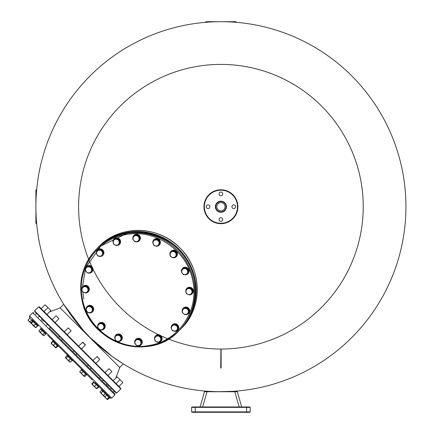 <?xml version="1.0" encoding="UTF-8"?>
<svg xmlns="http://www.w3.org/2000/svg" width="434" height="434" viewBox="0 0 434 434"><rect width="100%" height="100%" fill="white"/><g stroke="black" fill="none" stroke-linecap="round" stroke-linejoin="round"><path stroke-width="0.65" d="M216.805 206.72A4.112 4.112 0 0 1 220.917 202.607A4.112 4.112 0 0 1 225.029 206.72A4.112 4.112 0 0 1 220.917 210.832A4.112 4.112 0 0 1 216.805 206.72M122.431 363.35L112.265 356.477L90.098 337.56M87.305 334.706L84.397 331.603M81.918 328.831L80.377 327.057M218.052 391.718L233.769 391.294C234.561 391.783 207.278 391.783 208.07 391.294L216.468 391.69M87.484 334.891L89.909 337.37M95.654 342.893L101.816 348.307M105.169 351.063L107.697 353.054M107.757 353.102L108.641 353.781M114.326 357.952L115.01 358.435M118.58 360.86L117.891 360.404L118.574 360.86M36.31 219.051L36.31 223.684L35.897 223.271L35.897 206.72A185.02 185.02 0 0 0 220.917 391.745A185.02 185.02 0 0 0 405.936 206.72A185.02 185.02 0 0 0 220.917 21.7A185.02 185.02 0 0 0 35.897 206.72A185.02 185.02 0 0 0 220.917 391.745A185.02 185.02 0 0 0 405.936 206.72A185.02 185.02 0 0 0 220.917 21.7A185.02 185.02 0 0 0 35.897 206.72L35.897 190.173L36.31 189.761L36.31 194.394M220.917 211.863A5.137 5.137 0 0 1 215.779 206.72A5.137 5.137 0 0 1 220.917 201.582A5.137 5.137 0 0 0 215.779 206.72A5.137 5.137 0 0 0 220.917 211.863A5.137 5.137 0 0 0 226.06 206.72A5.137 5.137 0 0 0 220.917 201.582A5.137 5.137 0 0 0 215.779 206.72A5.137 5.137 0 0 0 220.917 211.863M168.479 339.03A142.325 142.325 0 0 0 363.242 206.72A142.325 142.325 0 0 0 220.917 64.395A142.325 142.325 0 0 0 88.607 259.158M220.917 349.044A142.325 142.325 0 0 0 344.173 135.56A142.325 142.325 0 0 0 97.661 135.56A142.325 142.325 0 0 0 220.917 349.044A142.325 142.325 0 0 0 344.173 135.56A142.325 142.325 0 0 0 97.661 135.56A142.325 142.325 0 0 0 220.917 349.044L220.711 368.07L221.123 368.07L221.123 349.044L220.711 349.044L221.123 349.044M221.123 357.404L221.123 350.938M220.917 189.761A16.959 16.959 0 0 1 237.881 206.72A16.959 16.959 0 0 1 220.917 223.684A16.959 16.959 0 0 1 203.958 206.72A16.959 16.959 0 0 1 220.917 189.761A16.959 16.959 0 0 0 203.958 206.72A16.959 16.959 0 0 0 220.917 223.684M220.917 217.722A1.85 1.85 0 0 0 219.067 219.571A1.85 1.85 0 0 0 220.917 221.421A1.85 1.85 0 0 0 222.767 219.571A1.85 1.85 0 0 0 220.917 217.722M208.07 204.87A1.85 1.85 0 0 0 206.221 206.72A1.85 1.85 0 0 0 208.07 208.57A1.85 1.85 0 0 0 209.92 206.72A1.85 1.85 0 0 0 208.07 204.87M220.917 192.023A1.85 1.85 0 0 0 219.067 193.873A1.85 1.85 0 0 0 220.917 195.723A1.85 1.85 0 0 0 222.767 193.873A1.85 1.85 0 0 0 220.917 192.023M233.769 204.87A1.85 1.85 0 0 0 231.919 206.72A1.85 1.85 0 0 0 233.769 208.57A1.85 1.85 0 0 0 235.619 206.72A1.85 1.85 0 0 0 233.769 204.87M207.658 412.3L201.181 412.3M197.481 412.3L192.034 412.3L191.622 411.888L195.219 411.888L195.219 407.369L191.622 407.369L192.034 406.956L197.481 406.956M201.181 406.956L202.624 406.956L207.04 391.745L237.365 391.745L241.684 406.956M204.474 391.012L204.474 391.745L207.04 391.745L204.474 391.745L200.155 406.956M250.212 411.888L250.212 407.369L195.219 407.369A0.412 0.412 0 0 1 195.631 406.956L246.203 406.956A0.412 0.412 0 0 1 246.615 407.369L246.615 411.888L195.219 411.888A0.412 0.412 0 0 0 195.631 412.3L246.203 412.3A0.412 0.412 0 0 0 246.615 411.888L250.212 411.888L249.8 412.3L234.176 412.3M246.203 406.956L249.8 406.956L250.212 407.369M203.806 412.3L207.506 412.3M207.506 406.956L203.806 406.956L207.506 406.956M234.333 412.3L238.033 412.3M238.033 406.956L234.333 406.956L238.033 406.956M237.365 391.012L237.365 391.745L234.794 391.745L239.215 406.956M116.182 393.009L34.633 311.46L34.633 310.874L116.762 393.009L116.182 393.009M80.057 347.58L120.831 388.354L120.831 388.94L38.702 306.805L39.282 306.805L80.057 347.58M83.61 330.73L63.727 304.31L60.142 307.896L119.741 367.495L115.769 378.128M59.339 336.166L48.939 325.766M35.897 221.421L35.897 217.722M216.398 21.7L235.928 21.7L236.335 22.112L233.248 22.112M230.373 21.7L234.072 21.7M208.591 22.112L205.499 22.112L205.911 21.7L220.917 21.7M86.404 333.757L84.424 331.63M72.321 316.961L71.165 315.377M64.731 305.905L64.335 305.281M63.727 304.31L64.33 305.27M65.263 306.746L67.237 309.751M67.617 310.315L81.234 328.05M82.064 328.999L90.218 337.679M95.876 343.093L97.851 344.878M115.156 358.538L116.762 359.64M92.795 340.202L90.088 337.549C105.961 353.65 123.777 364.186 123.327 363.909C123.777 364.186 105.967 353.65 90.088 337.549L84.505 331.722M49.514 311.867L60.142 307.896L119.741 367.495L123.327 363.909M64.948 306.252L65.23 306.686M66.494 308.628L66.744 309.008M67.666 310.386L67.948 310.804M68.404 311.471L69.364 312.854M73.265 318.214L74.805 320.227M84.538 331.75L87.451 334.864M90.088 337.549L91.476 338.927M114.332 357.958L114.967 358.403M108.912 396.497L94.9 382.479M93.809 381.388L93.37 381.828L98.751 387.204L99.185 386.77L101.919 389.504L101.485 389.938L109.715 398.168L110.149 397.734L101.919 389.504M114.874 394.897L111.674 398.097L29.545 315.963L32.74 312.768L114.874 394.897L114.874 393.736L51.896 330.757M92.518 380.103L47.534 335.119M49.519 328.381L58.465 337.326M61.666 340.527L72.787 351.654M75.988 354.849L87.115 365.976M90.31 369.171L99.256 378.117M102.457 381.318L106.661 385.522L106.731 383.558M93.804 382.262L91.965 384.264L91.965 383.591L93.549 382.007M91.965 383.591L92.041 384.095M96.093 388.392L96.983 388.609L98.567 387.025M92.22 383.846L91.965 384.264L92.382 384.009L93.174 385.473L94.639 386.265L95.35 387.649L96.733 388.354L96.31 388.609L96.983 388.609M118.943 386.466L122.871 382.544L117.109 376.783L113.187 380.71M122.871 382.544L120.017 379.636M104.947 396.573L105.804 398.103L107.328 398.954L108.912 397.37M107.328 398.954L107.236 399.535L107.822 399.443L109.406 397.859M103.666 395.965L107.236 399.535L107.822 399.443M116.095 383.618L120.017 379.69L117.109 376.783M100.08 391.707L100.297 392.596L100.08 391.707L101.665 390.123M100.444 392.737L101.193 392.819L102.777 391.235M101.193 392.819L102.109 394.408L103.704 395.325L105.288 393.741M103.704 395.325L104.062 396.361L105.099 396.725L106.683 395.141M105.099 396.725L104.431 396.73L100.297 392.596M107.979 375.502L111.907 371.58L109.243 368.916L108.999 368.672L105.071 372.594M111.907 371.58L108.999 368.672M92.382 384.009L93.966 382.425M94.639 386.265L96.223 384.681M91.959 384.258L96.315 388.614L98.317 386.77M96.88 356.553L99.733 359.406M97.167 356.553L99.76 359.433L95.838 363.361M79.932 372.231L79.867 371.488L80.355 372.654L81.521 373.148L82.422 374.716L83.99 375.616L84.174 376.473L84.587 376.213M84.055 376.354L84.798 376.424L84.055 376.354L82.959 375.258M86.382 374.84L84.798 376.424M79.867 371.488L81.451 369.904M81.521 373.148L83.106 371.564M83.99 375.616L85.574 374.032M79.818 371.873L82.422 374.716M85.411 345.084L82.558 342.231M85.411 344.791L82.845 342.225M67.124 355.582L65.539 357.166L65.61 357.904L66.348 357.974L67.248 359.542L68.816 360.442L69.809 362.102M65.491 357.545L65.539 357.166L65.61 357.904L69.31 361.603L70.476 362.097L69.733 362.032M72.06 360.513L70.476 362.097M66.348 357.974L67.932 356.39M68.816 360.442L70.4 358.858M67.189 334.712L71.111 330.784L70.867 330.54L68.203 327.876L64.281 331.804M71.111 330.784L68.203 327.876M53.013 341.466L51.174 343.473L51.429 343.05L52.134 344.433L53.518 345.144L55.519 347.818L57.521 345.979M51.174 343.473L54.31 346.609L55.774 347.395L55.519 347.818L55.937 347.563M57.359 345.811L55.774 347.395M53.518 345.144L55.102 343.56M55.042 322.565L58.97 318.643L58.324 317.997L56.062 315.735L52.134 319.657M58.97 318.643L56.062 315.735M44.523 332.976L42.939 334.56L41.344 333.643L39.022 331.321L39.027 330.654L39.391 331.69L40.427 332.053L41.344 333.643L43.156 335.455L44.051 335.672L45.635 334.088M42.939 334.56L43.156 335.455L44.051 335.672M39.027 330.654L40.612 329.07M40.427 332.053L42.011 330.469M46.932 314.455L50.854 310.527L47.946 307.619L45.098 304.771L41.17 308.693M50.854 310.527L47.946 307.619L44.024 311.547M32.626 321.084L31.042 322.668L30.95 323.249L31.536 323.156L32.387 324.686L34.525 326.824L35.805 327.431L37.389 325.847M31.042 322.668L30.95 323.249L33.917 325.538L35.268 327.561L35.935 327.556L37.519 325.972M35.501 323.954L33.917 325.538M35.805 327.431L35.225 327.524L35.805 327.431M31.536 323.156L33.12 321.572M30.912 323.211L30.087 321.708L28.801 321.1L30.912 323.124M48.006 307.619L45.098 304.771M31.671 320.124L30.087 321.708M28.101 320.401L28.801 321.1L28.194 319.82L28.101 320.401L28.194 319.82L29.778 318.236M35.577 327.518L35.935 327.556M41.344 333.643L42.413 334.712M52.802 341.254L51.217 342.838L51.293 343.234M56.149 347.775L55.411 347.705L56.149 347.775L57.733 346.191M81.229 369.681L81.663 369.247L81.229 369.681L86.605 375.063L87.044 374.623L81.717 369.296M72.717 360.301L67.341 354.92L66.901 355.359L72.283 360.735L72.717 360.301M66.955 355.408L67.341 354.92M57.939 345.524L53.013 340.598L52.579 341.032L57.955 346.413L58.395 345.974M46.248 333.833L40.872 328.451L40.433 328.891L45.814 334.267L46.248 333.833M29.908 317.493L29.469 317.927L37.698 326.156L38.132 325.717L32.073 319.657M82.661 299.997C88.297 329.715 120.386 351.469 149.589 345.372C179.123 340.804 199.738 309.48 192.588 280.038C186.951 250.32 154.862 228.561 125.659 234.658C96.126 239.226 75.511 270.55 82.661 299.997M139.092 339.263L141.441 341.927L140.822 343.663A3.081 2.973 45 0 1 134.979 343.175A3.081 2.973 45 0 1 135.055 341.612L136.092 339.464L139.509 338.846L141.858 341.509L140.377 345.214L136.965 345.838L134.611 343.169L135.055 341.612A3.081 2.973 45 0 1 137.296 339.659L139.509 338.846M135.674 339.882L137.296 339.659A3.081 2.973 45 0 1 140.822 343.663L140.377 345.214M141.441 341.927L141.858 341.509M141.191 344.764A3.803 3.667 -135 0 0 139.58 338.46A3.803 3.667 -135 0 0 135.815 339.383M134.757 342.61A3.803 3.667 45 0 1 139.466 338.574A3.803 3.667 45 0 1 141.131 344.818A3.803 3.667 45 0 1 137.676 345.757M157.564 335.46L160.726 337.061L160.781 338.894A3.081 2.973 45 0 1 155.28 340.674A3.081 2.973 45 0 1 154.754 339.182L154.694 337.348L157.981 335.043L161.144 336.643L161.432 340.131L158.144 342.437L154.987 340.836L154.754 339.182A3.081 2.973 45 0 1 156.039 336.491L157.981 335.043M154.694 337.348L156.039 336.491A3.081 2.973 45 0 1 160.781 338.894L161.014 340.549M160.726 337.061L161.144 336.643M176.41 325.109L178.011 328.272L176.98 329.797A3.081 2.973 45 0 1 171.745 329.357L171.034 327.686L173.34 324.399L176.828 324.692L178.428 327.854L176.123 331.142L172.634 330.849L171.745 329.357A3.081 2.973 45 0 1 174.577 325.055L176.41 325.109L176.828 324.692M172.922 324.816L174.577 325.055A3.081 2.973 45 0 1 176.98 329.797L176.123 331.142M178.011 328.272L178.428 327.854M186.11 307.901L188.779 310.25L188.383 312.046A3.081 2.973 45 0 1 183.446 313.641L182.204 312.377L182.822 308.965L183.24 308.547L186.528 307.484L189.197 309.833L188.578 313.245L188.161 313.663L184.873 314.726L183.446 313.641A3.081 2.973 45 0 1 184.379 308.52L186.528 307.484M182.822 308.965L184.379 308.52A3.081 2.973 45 0 1 188.383 312.046L188.161 313.663M188.779 310.25L189.197 309.833M188.351 288.046L191.676 289.228L191.958 291.035A3.081 2.973 45 0 1 188.079 294.42L186.506 293.742L185.763 290.303L188.763 287.628L192.094 288.811L192.837 292.25L189.837 294.925L188.079 294.42A3.081 2.973 45 0 1 186.967 289.261L188.763 287.628M185.763 290.303L186.967 289.261A3.081 2.973 45 0 1 191.958 291.035L192.419 292.668M191.676 289.228L192.094 288.811M186.262 268.407L188.258 271.348L187.423 272.991A3.081 2.973 45 0 1 184.938 274.624L183.284 274.619L181.293 271.679L183.197 268.158L186.68 267.99L188.676 270.93L186.766 274.451L184.938 274.624A3.081 2.973 45 0 1 181.949 270.214A3.081 2.973 45 0 1 184.434 268.581L186.262 268.407L186.68 267.99M182.779 268.575L184.434 268.581A3.081 2.973 45 0 1 187.423 272.991L186.766 274.451M188.258 271.348L188.676 270.93M173.367 250.96L176.302 252.951L176.133 254.78A3.081 2.973 45 0 1 174.495 257.264L173.03 257.921L170.095 255.93L170.258 252.447L173.784 250.543L176.719 252.534L176.557 256.017L174.495 257.264A3.081 2.973 45 0 1 170.09 254.275A3.081 2.973 45 0 1 171.723 251.791L173.784 250.543M170.258 252.447L171.723 251.791A3.081 2.973 45 0 1 176.133 254.78L176.139 256.434M176.302 252.951L176.719 252.534M158.383 240.279L158.882 242.031A3.081 2.973 45 0 1 158.345 244.988L159.983 243.192L158.801 239.861L155.361 239.118L154.943 239.535L158.383 240.279L158.801 239.861M157.309 246.192L155.502 245.91A3.081 2.973 45 0 1 153.728 240.919A3.081 2.973 45 0 1 158.882 242.031L159.566 243.61L158.345 244.988A3.081 2.973 45 0 1 155.502 245.91L153.869 245.449L152.687 242.123L154.943 239.535M159.983 243.192L159.566 243.61M137.22 235.261L138.305 236.682A3.081 2.973 45 0 1 138.951 239.66L138.506 241.217L138.923 240.799L139.987 237.512L137.638 234.843L134.22 235.461L133.802 235.879L137.22 235.261L137.638 234.843M138.506 241.217L136.71 241.613A3.081 2.973 45 0 1 133.184 237.615A3.081 2.973 45 0 1 138.305 236.682L139.569 237.93L138.951 239.66A3.081 2.973 45 0 1 136.71 241.613L135.093 241.836L132.739 239.167L133.802 235.879M139.987 237.512L139.569 237.93M116.035 238.657L117.527 239.546A3.081 2.973 45 0 1 119.252 242.091L119.486 243.751L119.903 243.333L119.616 239.839L116.453 238.239L113.165 240.544L116.453 238.239M119.486 243.751L117.961 244.781A3.081 2.973 45 0 1 113.22 242.378A3.081 2.973 45 0 1 117.527 239.546L119.198 240.257L119.252 242.091A3.081 2.973 45 0 1 117.961 244.781L116.616 245.639L113.458 244.038L113.165 240.544M119.616 239.839L119.198 240.257M101.263 256.277L97.769 255.984L96.169 252.827L97.026 251.481A3.081 2.973 45 0 1 102.261 251.915L103.151 253.407L103.569 252.989L101.963 249.827L98.475 249.539L98.057 249.957L101.545 250.244L102.261 251.915A3.081 2.973 45 0 1 102.115 254.932L103.569 252.989M101.963 249.827L101.545 250.244M103.151 253.407L102.115 254.932A3.081 2.973 45 0 1 96.88 254.492A3.081 2.973 45 0 1 97.026 251.481L98.057 249.957M91.357 272.134L88.069 273.198L85.4 270.849L85.623 269.226A3.081 2.973 45 0 1 90.554 267.632L91.981 268.722L92.393 268.304L89.73 265.95L86.024 267.431L89.312 266.368L90.554 267.632A3.081 2.973 45 0 1 91.579 270.518L91.357 272.134L91.775 271.717L92.393 268.304M89.73 265.95L89.312 266.368M91.981 268.722L91.579 270.518A3.081 2.973 45 0 1 86.648 272.113A3.081 2.973 45 0 1 85.623 269.226L86.024 267.431M88.417 290.796L85.834 293.053L82.503 291.87L82.042 290.238A3.081 2.973 45 0 1 85.921 286.852L87.673 287.357L88.091 286.939L84.766 285.756L81.76 288.431L84.348 286.174L85.921 286.852A3.081 2.973 45 0 1 87.956 289.163L88.417 290.796L88.834 290.379L88.091 286.939M84.766 285.756L84.348 286.174M87.673 287.357L87.956 289.163A3.081 2.973 45 0 1 84.082 292.549A3.081 2.973 45 0 1 82.042 290.238L81.76 288.431M92.887 309.415L91.4 312.523L87.918 312.686L85.927 309.751L86.578 308.286A3.081 2.973 45 0 1 89.068 306.648L90.896 306.48L91.314 306.062L87.831 306.225L87.413 306.643L89.068 306.648A3.081 2.973 45 0 1 91.802 308.037L92.887 309.415L93.305 309.003L91.314 306.062M90.896 306.48L91.802 308.037A3.081 2.973 45 0 1 89.572 312.697A3.081 2.973 45 0 1 86.578 308.286L87.413 306.643M91.4 312.523L93.305 309.003M104.089 325.169L103.921 328.652L100.818 330.138L97.878 328.147L97.872 326.493A3.081 2.973 45 0 1 99.505 324.008L101.567 322.755L98.458 324.247L98.041 324.665L99.505 324.008A3.081 2.973 45 0 1 102.527 324.258L104.089 325.169L104.507 324.751L101.567 322.755M101.149 323.173L102.527 324.258A3.081 2.973 45 0 1 102.283 329.482A3.081 2.973 45 0 1 97.872 326.493L98.041 324.665M103.921 328.652L104.339 328.234L104.507 324.751M120.31 335.645L121.493 338.976L120.278 340.359A3.081 2.973 45 0 1 114.988 337.679A3.081 2.973 45 0 1 115.656 336.285L117.288 334.484L120.728 335.227L121.911 338.558L119.236 341.563L115.802 340.82L114.619 337.489L115.656 336.285A3.081 2.973 45 0 1 118.504 335.363L120.31 335.645L120.728 335.227M116.871 334.902L118.504 335.363A3.081 2.973 45 0 1 120.278 340.359L119.236 341.563M121.493 338.976L121.911 338.558M161.019 341.162A3.803 3.667 -135 0 0 161.459 336.399A3.803 3.667 -135 0 0 155.643 335.786M154.819 339.838A3.803 3.667 45 0 1 161.339 336.513A3.803 3.667 45 0 1 158.426 342.269M157.244 342.084A3.803 3.667 45 0 1 156.332 341.65M177.685 330.193A3.803 3.667 -135 0 0 177.072 324.377A3.803 3.667 -135 0 0 172.309 324.816M171.821 329.504A3.803 3.667 45 0 1 171.387 328.592M171.202 327.41A3.803 3.667 45 0 1 176.958 324.491A3.803 3.667 45 0 1 173.638 331.017M188.654 313.527A3.803 3.667 -135 0 0 186.685 307.131A3.803 3.667 -135 0 0 183.278 308.151M182.28 311.666A3.803 3.667 45 0 1 186.571 307.245A3.803 3.667 45 0 1 188.6 313.587A3.803 3.667 45 0 1 185.432 314.579M192.257 293.699A3.803 3.667 -135 0 0 188.828 287.275A3.803 3.667 -135 0 0 186.875 288.322M185.839 290.227A3.803 3.667 45 0 1 192.772 289.364A3.803 3.667 45 0 1 189.994 294.789M189.278 294.784A3.803 3.667 45 0 1 187.748 294.295M186.164 292.614A3.803 3.667 45 0 1 185.79 290.552M187.938 273.729A3.803 3.667 -135 0 0 183.175 267.838A3.803 3.667 -135 0 0 182.562 268.348M181.466 271.266A3.803 3.667 45 0 1 188.036 268.776A3.803 3.667 45 0 1 184.146 274.641M176.361 256.651A3.803 3.667 -135 0 0 176.047 251.064A3.803 3.667 -135 0 0 170.985 251.275M170.068 255.067A3.803 3.667 45 0 1 175.933 251.177A3.803 3.667 45 0 1 173.448 257.747M159.289 245.08A3.803 3.667 -135 0 0 158.361 239.069A3.803 3.667 -135 0 0 153.913 239.698M152.822 241.96A3.803 3.667 45 0 1 158.247 239.183A3.803 3.667 45 0 1 157.385 246.116M157.059 246.165A3.803 3.667 45 0 1 154.998 245.79M153.316 244.206A3.803 3.667 45 0 1 152.822 242.682M139.319 240.762A3.803 3.667 -135 0 0 137.708 234.458A3.803 3.667 -135 0 0 133.943 235.385M132.885 238.608A3.803 3.667 45 0 1 137.594 234.577A3.803 3.667 45 0 1 139.26 240.821A3.803 3.667 45 0 1 135.804 241.754M119.491 244.364A3.803 3.667 -135 0 0 119.925 239.595A3.803 3.667 -135 0 0 114.115 238.982M113.29 243.035A3.803 3.667 45 0 1 119.811 239.709A3.803 3.667 45 0 1 116.892 245.465M115.715 245.281A3.803 3.667 45 0 1 114.804 244.852M102.82 255.328A3.803 3.667 -135 0 0 102.212 249.517A3.803 3.667 -135 0 0 97.444 249.951M96.343 252.55A3.803 3.667 45 0 1 102.098 249.631A3.803 3.667 45 0 1 98.773 256.152M96.956 254.639A3.803 3.667 45 0 1 96.522 253.727M91.856 271.999A3.803 3.667 -135 0 0 89.887 265.603A3.803 3.667 -135 0 0 86.475 266.622M85.482 270.138A3.803 3.667 45 0 1 89.773 265.716A3.803 3.667 45 0 1 91.796 272.053A3.803 3.667 45 0 1 88.628 273.051M88.254 291.827A3.803 3.667 -135 0 0 84.825 285.404A3.803 3.667 -135 0 0 82.878 286.451M81.842 288.35A3.803 3.667 45 0 1 88.769 287.492A3.803 3.667 45 0 1 85.992 292.917M85.276 292.912A3.803 3.667 45 0 1 83.746 292.424M82.162 290.737A3.803 3.667 45 0 1 81.793 288.681M92.572 311.796A3.803 3.667 -135 0 0 87.809 305.905A3.803 3.667 -135 0 0 87.191 306.42M86.1 309.339A3.803 3.667 45 0 1 92.67 306.849A3.803 3.667 45 0 1 88.78 312.713M104.144 328.869A3.803 3.667 -135 0 0 103.835 323.281A3.803 3.667 -135 0 0 98.768 323.493M97.851 327.285A3.803 3.667 45 0 1 103.721 323.395A3.803 3.667 45 0 1 101.23 329.965M121.222 340.446A3.803 3.667 -135 0 0 120.289 334.435A3.803 3.667 -135 0 0 115.84 335.07M114.755 337.332A3.803 3.667 45 0 1 120.175 334.554A3.803 3.667 45 0 1 119.317 341.482M118.987 341.531A3.803 3.667 45 0 1 116.93 341.162M115.243 339.578A3.803 3.667 45 0 1 114.755 338.048M35.897 206.72A185.02 185.02 0 0 0 220.917 391.745A185.02 185.02 0 0 0 405.936 206.72A185.02 185.02 0 0 1 220.917 391.745A185.02 185.02 0 0 1 35.897 206.72M220.917 223.271A16.552 16.552 0 0 0 237.469 206.72A16.552 16.552 0 0 0 220.917 190.173A16.552 16.552 0 0 0 204.371 206.72A16.552 16.552 0 0 0 220.917 223.271M220.917 201.17A5.55 5.55 0 0 1 226.467 206.72A5.55 5.55 0 0 1 220.917 212.269A5.55 5.55 0 0 1 215.367 206.72A5.55 5.55 0 0 1 220.917 201.17M195.691 291.274A57.662 55.628 -135 0 0 178.374 249.262A57.662 55.628 -135 0 0 136.368 231.946M99.126 246.382C119.735 224.638 158.421 225.338 179.817 247.825C202.304 269.221 202.998 307.901 181.255 328.516A58.075 56.024 -135 0 0 179.806 247.836A58.075 56.024 -135 0 0 99.126 246.382L97.802 247.706A58.075 56.024 45 0 1 98.051 247.456A58.075 56.024 45 0 1 178.732 248.91A58.075 56.024 45 0 1 180.186 329.585A58.075 56.024 45 0 1 179.936 329.835M82.026 299.986A58.075 56.024 -135 0 0 149.914 346.017A58.075 56.024 -135 0 0 178.841 330.93A58.075 56.024 -135 0 0 193.531 279.74A58.075 56.024 -135 0 0 125.638 233.709A58.075 56.024 -135 0 0 96.711 248.796A58.075 56.024 -135 0 0 82.026 299.986M179.687 330.084A58.075 56.024 -135 0 0 194.372 278.899A58.075 56.024 -135 0 0 126.484 232.868A58.075 56.024 -135 0 0 97.552 247.955L96.711 248.796C83.187 263.123 78.288 280.196 82.01 300.013C89.258 343.495 149.925 362.884 178.841 330.93L179.687 330.084C193.211 315.762 198.11 298.69 194.389 278.867C187.141 235.391 126.473 215.996 97.552 247.955M126.723 233.525L100.737 246.083L86.247 266.861M85.373 269.281L82.52 286.841M82.726 291.61L83.811 298.847M191.622 411.888L191.622 407.369M116.762 393.009L120.831 388.94M34.633 310.874L38.702 306.805M179.931 329.835L181.255 328.516M36.31 189.761L36.678 189.761M36.31 223.684L36.678 223.684M111.674 398.097L110.513 398.097M29.545 315.963L29.545 317.129M32.74 312.768L33.906 312.768M113.274 392.135L114.294 391.121M107.518 386.379L108.533 385.359M110.426 389.287L111.44 388.267M99.402 378.264L100.422 377.249M102.31 381.171L103.33 380.157M87.261 366.122L88.276 365.102M92.93 360.453L97.145 356.526M90.169 369.03L91.183 368.01M75.842 354.703L76.861 353.688M81.511 349.034L85.438 344.818M72.934 351.795L73.954 350.781M78.603 346.126L82.818 342.204M61.52 340.381L62.534 339.361M58.612 337.473L59.626 336.453M49.373 328.234L50.393 327.22M46.465 325.326L47.485 324.312M41.263 320.124L42.277 319.104M38.355 317.216L39.369 316.196M35.501 314.362L36.521 313.348M107.301 394.88L106.862 395.32M32.756 320.341L32.322 320.775M40.872 328.451L40.433 328.891M53.013 340.598L52.579 341.032M42.12 320.981L44.078 320.905L47.192 324.019M73.661 350.488L62.827 339.654"/></g></svg>
